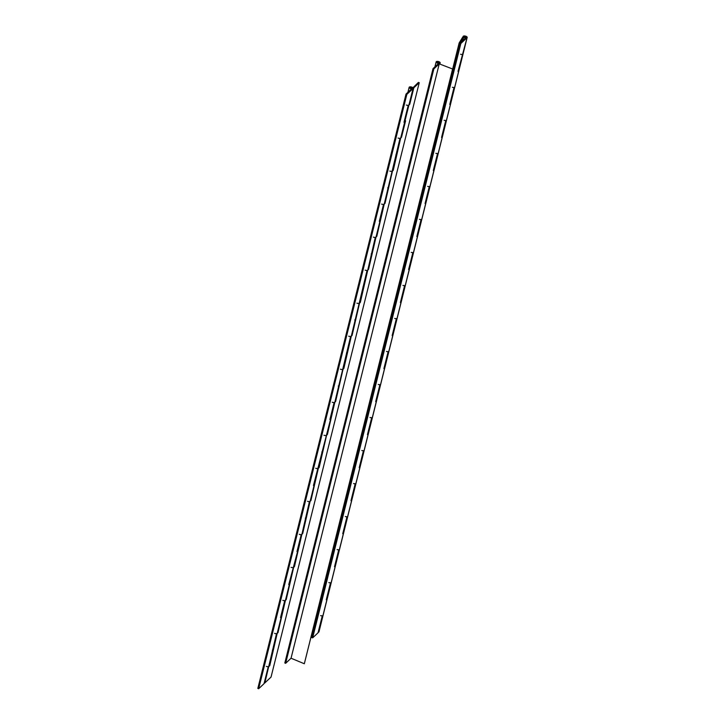 <?xml version="1.0" encoding="UTF-8"?>
<svg xmlns="http://www.w3.org/2000/svg" width="725" height="725" viewBox="0 0 725 725"><rect width="100%" height="100%" fill="white"/><g stroke="black" fill="none" stroke-linecap="round" stroke-linejoin="round"><path stroke-width="1.09" d="M462.74 40.627L463.538 37.446L460.022 43.192L460.846 43.5L467.045 37.664A2.075 0.888 14 0 0 467.172 37.455A2.075 0.888 14 0 0 465.903 36.25A2.075 0.888 14 0 0 463.148 36.449A2.075 0.888 14 0 0 464.417 37.646A2.075 0.888 14 0 0 465.522 37.918L466.003 37.464A1.169 0.498 -166 0 1 464.743 37.347A1.169 0.498 -166 0 1 464.027 36.667A1.169 0.498 -166 0 1 465.577 36.558A1.169 0.498 -166 0 1 466.293 37.229A1.169 0.498 -166 0 1 466.22 37.356L460.022 43.192L311.832 637.565L312.647 637.873L318.048 632.789L322.172 616.277L322.96 615.525A2.075 0.888 14 0 0 323.096 615.317A2.075 0.888 14 0 0 323.078 615.072M467.045 37.664L458.01 71.431L458.807 70.688A2.075 0.888 14 0 0 458.943 70.47A2.075 0.888 14 0 0 458.454 69.672M449.899 103.965A2.075 0.888 14 0 0 450.705 103.494A2.075 0.888 14 0 1 450.578 103.702L449.781 104.454L453.895 87.943L454.693 87.19A2.075 0.888 14 0 0 454.82 86.982A2.075 0.888 14 0 0 454.811 86.737M462.922 54.176A2.075 0.888 14 0 0 463.058 53.958A2.075 0.888 14 0 0 463.039 53.713M441.67 136.989A2.075 0.888 14 0 0 442.477 136.517A2.075 0.888 14 0 1 442.341 136.726L441.543 137.478L445.667 120.966L446.455 120.214A2.075 0.888 14 0 0 446.591 120.006L450.705 103.494A2.075 0.888 14 0 0 450.216 102.696M441.987 135.72A2.075 0.888 14 0 1 442.477 136.517L446.591 120.006A2.075 0.888 14 0 0 446.573 119.752M433.432 170.003A2.075 0.888 14 0 0 434.239 169.532A2.075 0.888 14 0 1 434.112 169.75L433.314 170.493L437.429 153.99L438.226 153.238A2.075 0.888 14 0 0 438.353 153.02A2.075 0.888 14 0 0 438.344 152.776M425.203 203.027A2.075 0.888 14 0 0 426.01 202.556A2.075 0.888 14 0 1 425.874 202.764L425.077 203.517L429.2 187.005L429.998 186.252A2.075 0.888 14 0 0 430.124 186.044L434.239 169.532A2.075 0.888 14 0 0 433.749 168.735M425.521 201.758A2.075 0.888 14 0 1 426.01 202.556L430.124 186.044A2.075 0.888 14 0 0 430.106 185.799M416.966 236.051A2.075 0.888 14 0 0 417.772 235.58A2.075 0.888 14 0 1 417.645 235.788L416.848 236.54L420.962 220.028L421.76 219.276A2.075 0.888 14 0 0 421.887 219.068A2.075 0.888 14 0 0 421.877 218.814M408.737 269.075A2.075 0.888 14 0 0 409.543 268.594A2.075 0.888 14 0 1 409.407 268.812L408.61 269.555L412.733 253.052L413.531 252.3A2.075 0.888 14 0 0 413.658 252.083L417.772 235.58A2.075 0.888 14 0 0 417.283 234.782M409.054 267.797A2.075 0.888 14 0 1 409.543 268.594L413.658 252.083A2.075 0.888 14 0 0 413.64 251.838M400.499 302.089A2.075 0.888 14 0 0 401.306 301.618A2.075 0.888 14 0 1 401.179 301.827L400.381 302.579L404.496 286.067L405.293 285.315A2.075 0.888 14 0 0 405.42 285.106A2.075 0.888 14 0 0 405.411 284.862M392.27 335.113A2.075 0.888 14 0 0 393.077 334.642A2.075 0.888 14 0 1 392.941 334.85L392.153 335.603L396.267 319.091L397.064 318.338A2.075 0.888 14 0 0 397.191 318.13L401.306 301.618A2.075 0.888 14 0 0 400.816 300.821M392.587 333.844A2.075 0.888 14 0 1 393.077 334.642L397.191 318.13A2.075 0.888 14 0 0 397.173 317.876M384.042 368.137A2.075 0.888 14 0 0 384.839 367.657A2.075 0.888 14 0 1 384.712 367.874L383.915 368.617L388.029 352.114L388.827 351.362A2.075 0.888 14 0 0 388.962 351.145A2.075 0.888 14 0 0 388.944 350.9M375.804 401.152A2.075 0.888 14 0 0 376.61 400.68A2.075 0.888 14 0 1 376.474 400.889L375.686 401.641L379.8 385.129L380.598 384.386A2.075 0.888 14 0 0 380.725 384.168L384.839 367.657A2.075 0.888 14 0 0 384.35 366.868M376.121 399.883A2.075 0.888 14 0 1 376.61 400.68L380.725 384.168A2.075 0.888 14 0 0 380.707 383.924M367.575 434.175A2.075 0.888 14 0 0 368.373 433.704A2.075 0.888 14 0 1 368.246 433.913L367.448 434.665L371.562 418.153L372.36 417.401A2.075 0.888 14 0 0 372.496 417.192A2.075 0.888 14 0 0 372.478 416.938M359.337 467.199A2.075 0.888 14 0 0 360.144 466.719A2.075 0.888 14 0 1 360.017 466.936L359.219 467.688L363.334 451.177L364.131 450.424A2.075 0.888 14 0 0 364.258 450.216L368.373 433.704A2.075 0.888 14 0 0 367.883 432.907M359.654 465.93A2.075 0.888 14 0 1 360.144 466.719L364.258 450.216A2.075 0.888 14 0 0 364.24 449.962M351.108 500.214A2.075 0.888 14 0 0 351.906 499.743A2.075 0.888 14 0 1 351.779 499.951L350.982 500.703L355.096 484.191L355.893 483.448A2.075 0.888 14 0 0 356.029 483.231A2.075 0.888 14 0 0 356.011 482.986M342.871 533.237A2.075 0.888 14 0 0 343.677 532.766A2.075 0.888 14 0 1 343.55 532.975L342.753 533.727L346.867 517.215L347.665 516.463A2.075 0.888 14 0 0 347.792 516.254L351.906 499.743A2.075 0.888 14 0 0 351.426 498.945M343.188 531.969A2.075 0.888 14 0 1 343.677 532.766L347.792 516.254A2.075 0.888 14 0 0 347.773 516.01M334.642 566.261A2.075 0.888 14 0 0 335.439 565.781A2.075 0.888 14 0 1 335.312 565.998L334.515 566.751L338.629 550.239L339.427 549.487A2.075 0.888 14 0 0 339.563 549.278A2.075 0.888 14 0 0 339.545 549.024M326.404 599.276A2.075 0.888 14 0 0 327.211 598.805A2.075 0.888 14 0 1 327.084 599.013L326.286 599.765L330.401 583.253L331.198 582.51A2.075 0.888 14 0 0 331.325 582.293L335.439 565.781A2.075 0.888 14 0 0 334.959 564.993M326.721 598.007A2.075 0.888 14 0 1 327.211 598.805L331.325 582.293A2.075 0.888 14 0 0 331.316 582.048M460.846 43.5L312.647 637.873M464.109 36.585A1.133 0.489 -166 0 1 465.387 36.513A1.133 0.489 -166 0 1 466.257 37.22A1.133 0.489 -166 0 1 466.211 37.31A1.133 0.489 -166 0 1 464.933 37.392A1.133 0.489 -166 0 1 464.063 36.676A1.133 0.489 -166 0 1 464.109 36.585M327.211 598.805L318.973 631.828A2.075 0.888 -166 0 1 318.175 632.3M323.096 615.317A2.075 0.888 -166 0 1 320.604 615.607M331.325 582.293A2.075 0.888 -166 0 1 328.833 582.583M343.677 532.766L339.563 549.278A2.075 0.888 -166 0 1 337.062 549.559M347.792 516.254A2.075 0.888 -166 0 1 345.299 516.544M360.144 466.719L356.029 483.231A2.075 0.888 -166 0 1 353.528 483.521M364.258 450.216A2.075 0.888 -166 0 1 361.766 450.497M376.61 400.68L372.496 417.192A2.075 0.888 -166 0 1 369.995 417.482M380.725 384.168A2.075 0.888 -166 0 1 378.233 384.458M393.077 334.642L388.962 351.145A2.075 0.888 -166 0 1 386.461 351.435M397.191 318.13A2.075 0.888 -166 0 1 394.699 318.42M409.543 268.594L405.42 285.106A2.075 0.888 -166 0 1 402.928 285.396M413.658 252.083A2.075 0.888 -166 0 1 411.166 252.373M426.01 202.556L421.887 219.068A2.075 0.888 -166 0 1 419.394 219.349M430.124 186.044A2.075 0.888 -166 0 1 427.632 186.334M442.477 136.517L438.353 153.02A2.075 0.888 -166 0 1 435.861 153.31M446.591 120.006A2.075 0.888 -166 0 1 444.099 120.287M458.137 70.941A2.075 0.888 14 0 0 458.943 70.47L454.82 86.982A2.075 0.888 -166 0 1 452.327 87.272M467.172 37.455L463.058 53.958A2.075 0.888 -166 0 1 460.565 54.248M311.206 637.375L311.832 637.565L460.022 43.192L459.17 42.92L462.677 37.183L463.538 37.446M452.663 69.002L459.17 42.92M404.133 121.818A2.075 0.888 14 0 0 404.804 121.555A2.075 0.888 14 0 0 404.94 121.347M400.998 137.134L401.487 137.315L405.601 120.803L404.015 122.308L408.13 105.796L408.927 105.043A2.075 0.888 -166 0 1 406.299 105.034M395.895 154.842A2.075 0.888 14 0 0 396.575 154.579A2.075 0.888 14 0 0 396.702 154.371M401.487 137.315L400.689 138.067A2.075 0.888 -166 0 1 398.07 138.058M387.667 187.866A2.075 0.888 14 0 0 388.337 187.603A2.075 0.888 14 0 0 388.473 187.385M392.769 170.157L393.258 170.339L392.461 171.091A2.075 0.888 -166 0 1 389.833 171.073M379.438 220.88A2.075 0.888 14 0 0 380.108 220.618A2.075 0.888 14 0 0 380.235 220.409M384.531 203.172L385.02 203.363L384.223 204.106A2.075 0.888 -166 0 1 381.604 204.097M371.2 253.904A2.075 0.888 14 0 0 371.88 253.641A2.075 0.888 14 0 0 372.007 253.433M376.302 236.196L376.792 236.377L375.994 237.129A2.075 0.888 -166 0 1 373.366 237.12M362.971 286.928A2.075 0.888 14 0 0 363.642 286.665A2.075 0.888 14 0 0 363.769 286.447M368.064 269.22L368.554 269.401L367.756 270.153A2.075 0.888 -166 0 1 365.137 270.135M354.733 319.942A2.075 0.888 14 0 0 355.413 319.68A2.075 0.888 14 0 0 355.54 319.471M359.836 302.234L360.325 302.425L359.528 303.177A2.075 0.888 -166 0 1 356.899 303.159M346.505 352.966A2.075 0.888 14 0 0 347.175 352.703A2.075 0.888 14 0 0 347.302 352.495M351.607 335.258L352.087 335.439L351.29 336.192A2.075 0.888 -166 0 1 348.671 336.183M338.267 385.99A2.075 0.888 14 0 0 338.947 385.727A2.075 0.888 14 0 0 339.073 385.51M343.369 368.282L343.858 368.463L343.061 369.215A2.075 0.888 -166 0 1 340.433 369.197M330.038 419.005A2.075 0.888 14 0 0 330.709 418.742A2.075 0.888 14 0 0 330.836 418.533M335.14 401.297L335.621 401.487L334.823 402.239A2.075 0.888 -166 0 1 332.204 402.221M321.8 452.028A2.075 0.888 14 0 0 322.48 451.766A2.075 0.888 14 0 0 322.607 451.557M326.903 434.32L327.392 434.502L326.594 435.254A2.075 0.888 -166 0 1 323.966 435.245M313.572 485.052A2.075 0.888 14 0 0 314.242 484.789A2.075 0.888 14 0 0 314.378 484.572M318.674 467.344L319.154 467.525L318.357 468.278A2.075 0.888 -166 0 1 315.737 468.259M305.334 518.067A2.075 0.888 14 0 0 306.013 517.804A2.075 0.888 14 0 0 306.14 517.596M310.436 500.359L310.925 500.549L310.128 501.301A2.075 0.888 -166 0 1 307.5 501.283M297.105 551.091A2.075 0.888 14 0 0 297.776 550.828A2.075 0.888 14 0 0 297.912 550.619M302.207 533.382L302.688 533.564L301.899 534.316A2.075 0.888 -166 0 1 299.271 534.307M288.867 584.114A2.075 0.888 14 0 0 289.547 583.852A2.075 0.888 14 0 0 289.674 583.634M293.969 566.406L294.459 566.588L293.661 567.34A2.075 0.888 -166 0 1 291.033 567.322M280.638 617.129A2.075 0.888 14 0 0 281.309 616.866A2.075 0.888 14 0 0 281.445 616.658M285.741 599.421L286.221 599.611L285.433 600.363A2.075 0.888 -166 0 1 282.804 600.345M272.401 650.153A2.075 0.888 14 0 0 273.08 649.89A2.075 0.888 14 0 0 273.207 649.682M277.503 632.445L277.992 632.635L277.195 633.378A2.075 0.888 -166 0 1 274.576 633.369M412.942 87.752L418.416 82.387L419.24 82.695L271.041 677.077L264.843 682.914A2.075 0.888 -166 0 1 264.172 683.177M269.274 665.468L269.763 665.65L268.966 666.402A2.075 0.888 -166 0 1 266.338 666.384M419.24 82.695L413.839 87.788L409.725 104.3L408.927 105.043A2.075 0.888 14 0 0 409.054 104.835A2.075 0.888 14 0 0 409.036 104.59M393.258 170.339L400.689 138.067A2.075 0.888 14 0 0 400.816 137.859A2.075 0.888 14 0 0 400.807 137.605M385.02 203.363L392.461 171.091A2.075 0.888 14 0 0 392.587 170.873A2.075 0.888 14 0 0 392.569 170.629M376.792 236.377L384.223 204.106A2.075 0.888 14 0 0 384.359 203.897A2.075 0.888 14 0 0 384.341 203.653M368.554 269.401L375.994 237.129A2.075 0.888 14 0 0 376.121 236.921A2.075 0.888 14 0 0 376.103 236.667M360.325 302.425L367.756 270.153A2.075 0.888 14 0 0 367.892 269.936A2.075 0.888 14 0 0 367.874 269.691M352.087 335.439L359.528 303.177A2.075 0.888 14 0 0 359.654 302.959A2.075 0.888 14 0 0 359.636 302.715M343.858 368.463L351.29 336.192A2.075 0.888 14 0 0 351.426 335.983A2.075 0.888 14 0 0 351.407 335.729M335.621 401.487L343.061 369.215A2.075 0.888 14 0 0 343.188 369.007A2.075 0.888 14 0 0 343.179 368.753M327.392 434.502L334.823 402.239A2.075 0.888 14 0 0 334.959 402.022A2.075 0.888 14 0 0 334.941 401.777M319.154 467.525L326.594 435.254A2.075 0.888 14 0 0 326.721 435.045A2.075 0.888 14 0 0 326.712 434.801M310.925 500.549L318.357 468.278A2.075 0.888 14 0 0 318.493 468.069A2.075 0.888 14 0 0 318.474 467.815M302.688 533.564L310.128 501.301A2.075 0.888 14 0 0 310.255 501.084A2.075 0.888 14 0 0 310.246 500.839M294.459 566.588L301.899 534.316A2.075 0.888 14 0 0 302.026 534.107A2.075 0.888 14 0 0 302.008 533.863M286.221 599.611L293.661 567.34A2.075 0.888 14 0 0 293.788 567.131A2.075 0.888 14 0 0 293.779 566.877M277.992 632.635L285.433 600.363A2.075 0.888 14 0 0 285.559 600.146A2.075 0.888 14 0 0 285.541 599.901M269.763 665.65L277.195 633.378A2.075 0.888 14 0 0 277.322 633.17A2.075 0.888 14 0 0 277.312 632.925M413.014 87.471L413.839 87.788M409.235 104.11L409.725 104.3M406.027 94.06L406.843 94.377L413.042 88.541A2.075 0.888 14 0 0 413.168 88.323A2.075 0.888 14 0 0 411.9 87.127A2.075 0.888 14 0 0 409.145 87.326A2.075 0.888 14 0 0 410.413 88.523A2.075 0.888 14 0 0 411.519 88.794L411.999 88.341A1.169 0.498 -166 0 1 410.74 88.214A1.169 0.498 -166 0 1 410.024 87.544A1.169 0.498 -166 0 1 411.573 87.426A1.169 0.498 -166 0 1 412.289 88.106A1.169 0.498 -166 0 1 412.217 88.223L406.027 94.06L257.828 688.442L258.653 688.75L264.045 683.666L268.168 667.154L268.966 666.402A2.075 0.888 14 0 0 269.093 666.193A2.075 0.888 14 0 0 269.075 665.94M406.843 94.377L258.653 688.75M413.042 88.541L400.689 138.067L399.892 138.819L384.223 204.106L383.425 204.858L379.311 221.37L380.108 220.618L375.994 237.129L375.197 237.882L367.756 270.153L366.959 270.905L351.29 336.192L350.492 336.944L334.823 402.239L334.026 402.982L329.911 419.494L330.709 418.742L313.445 485.542L314.242 484.789L310.128 501.301L309.33 502.044L301.899 534.316L301.102 535.068L296.978 551.58L297.776 550.828L288.749 584.604L289.547 583.852L285.433 600.363L284.635 601.107L280.512 617.618L281.309 616.866L277.195 633.378L276.397 634.13L264.843 682.914M410.105 87.462A1.133 0.489 -166 0 1 411.392 87.381A1.133 0.489 -166 0 1 412.253 88.097A1.133 0.489 -166 0 1 412.208 88.187A1.133 0.489 -166 0 1 410.93 88.269A1.133 0.489 -166 0 1 410.06 87.553A1.133 0.489 -166 0 1 410.105 87.462M439.241 63.854L452.898 69.102L439.241 63.854L291.051 658.228L304.319 663.756L452.518 69.383M304.319 663.756L452.898 69.102M433.024 68.63L433.84 68.938L440.039 63.102A2.075 0.888 14 0 0 440.175 62.885A2.075 0.888 14 0 0 438.906 61.688A2.075 0.888 14 0 0 436.151 61.888A2.075 0.888 14 0 0 437.42 63.084A2.075 0.888 14 0 0 438.525 63.356L439.006 62.903A1.169 0.498 -166 0 1 437.737 62.785A1.169 0.498 -166 0 1 437.03 62.105A1.169 0.498 -166 0 1 438.58 61.997A1.169 0.498 -166 0 1 439.296 62.667A1.169 0.498 -166 0 1 439.223 62.785L433.024 68.63L284.825 663.003L285.65 663.312L291.051 658.228M433.84 68.938L285.65 663.312M437.112 62.024A1.133 0.489 -166 0 1 438.389 61.942A1.133 0.489 -166 0 1 439.259 62.658A1.133 0.489 -166 0 1 439.205 62.749A1.133 0.489 -166 0 1 437.927 62.83A1.133 0.489 -166 0 1 437.066 62.114A1.133 0.489 -166 0 1 437.112 62.024M458.807 70.688L454.693 87.19M450.578 103.702L446.455 120.214M442.341 136.726L438.226 153.238M434.112 169.75L429.998 186.252M425.874 202.764L421.76 219.276M417.645 235.788L413.531 252.3M409.407 268.812L405.293 285.315M401.179 301.827L397.064 318.338M392.941 334.85L388.827 351.362M384.712 367.874L380.598 384.386M376.474 400.889L372.36 417.401M368.246 433.913L364.131 450.424M360.017 466.936L355.893 483.448M351.779 499.951L347.665 516.463M343.55 532.975L339.427 549.487M335.312 565.998L331.198 582.51M327.084 599.013L322.96 615.525M440.039 63.102L439.894 63.682M463.148 36.449L462.949 37.265M335.439 565.781L339.563 549.278M351.906 499.743L356.029 483.231M368.373 433.704L372.496 417.192M384.839 367.657L388.962 351.145M401.306 301.618L405.42 285.106M417.772 235.58L421.887 219.068M434.239 169.532L438.353 153.02M450.705 103.494L454.82 86.982M458.943 70.47L463.058 53.958M409.145 87.326L407.912 92.283M404.903 121.465L400.816 137.859M413.168 88.323L409.054 104.835M396.675 154.479L392.587 170.873M388.446 187.503L384.359 203.897M380.208 220.527L376.121 236.921M371.979 253.551L367.892 269.936M363.742 286.565L359.654 302.959M355.513 319.589L351.426 335.983M347.275 352.613L343.188 369.007M339.046 385.627L334.959 402.022M330.808 418.651L326.721 435.045M322.58 451.675L318.493 468.069M314.342 484.69L310.255 501.084M306.113 517.713L302.026 534.107M297.875 550.737L293.788 567.131M289.647 583.752L285.559 600.146M281.409 616.776L277.322 633.17M273.18 649.799L269.093 666.193M436.151 61.888L434.909 66.845M440.175 62.885L439.966 63.709"/></g></svg>
